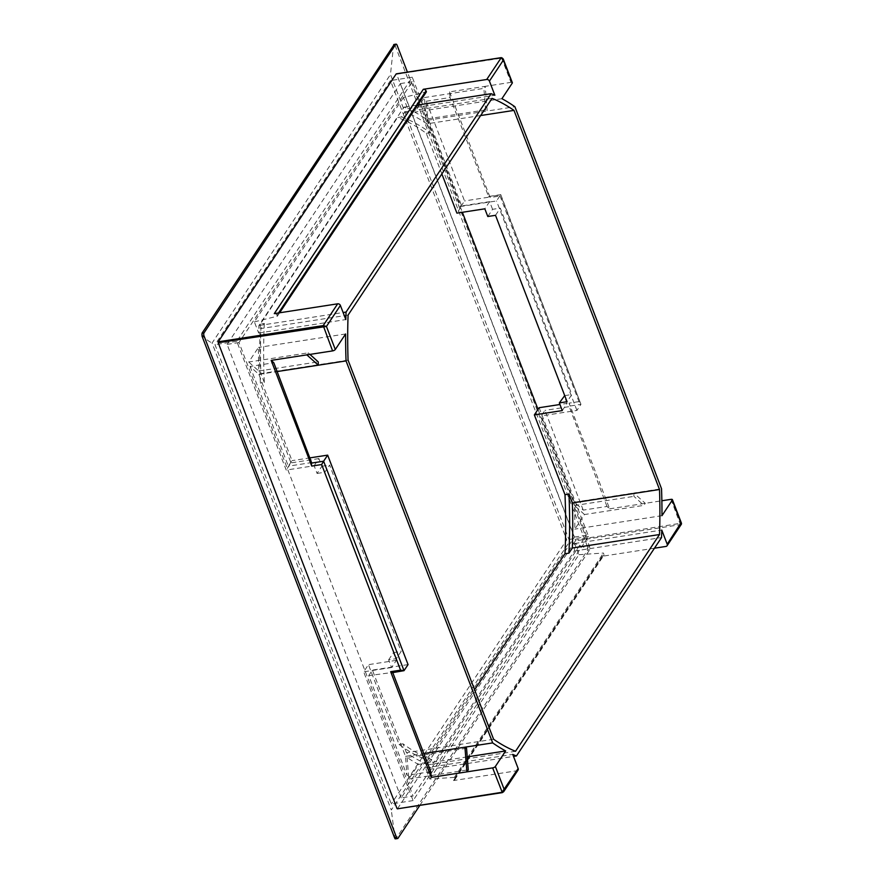 <?xml version="1.0" encoding="UTF-8"?>
<svg xmlns="http://www.w3.org/2000/svg" width="883" height="883" viewBox="0 0 883 883"><rect width="100%" height="100%" fill="white"/><g stroke="black" fill="none" stroke-linecap="round" stroke-linejoin="round"><path stroke-width="0.66" stroke-dasharray="4.42 3.31" d="M403.41 97.538L254.37 321.876L258.653 333.034A340.132 151.203 -98.8 0 1 258.896 325.54L403.984 107.141A340.132 151.203 -98.8 0 1 407.692 108.697L403.41 97.538L426.412 91.854M254.37 321.876L277.372 316.191L276.997 315.231A2.241 1.799 -146.4 0 0 274.282 313.608M258.653 333.034L345.816 319.569M407.692 108.697L494.855 95.243M368.73 675.616L372.405 670.098L405.518 756.356L407.008 775.34L368.73 675.616L392.14 672.504A2.241 0.993 -98.8 0 1 391.743 672.791M408.056 664.59L372.405 670.098M430.783 771.676L407.008 775.34M405.518 756.356L423.818 753.53M460.86 206.467L464.535 200.949L426.246 101.214L427.747 120.209L460.86 206.467L496.522 200.96L500.551 194.889L488.674 196.721A2.241 0.993 -98.8 0 1 489.072 196.434A2.241 0.993 -98.8 0 1 490.142 197.538L500.043 196.004L500.749 194.624L489.072 196.434M426.246 101.214L450.021 97.549L488.674 196.721M488.299 197.273L464.535 200.949M450.021 97.549L449.568 91.854L485.231 86.346L487.173 111.026L514.91 106.744M427.747 120.209L487.173 111.026A340.132 151.203 -98.8 0 0 485.573 109.911L483.873 88.377L485.231 86.346L510.981 82.362A2.241 0.883 159 0 1 512.339 82.671M407.118 757.471L408.818 779.005L418.509 764.413A340.132 151.203 -98.8 0 1 407.118 757.471L466.544 748.287M583.21 510.12L544.932 410.396L541.257 415.915L574.38 502.184L583.21 510.12L606.985 506.445L609.634 508.829L569.071 403.145A2.241 0.993 -98.8 0 1 569.071 406.169L580.959 404.337L576.919 410.418L541.257 415.915M426.147 119.095L424.447 97.56L414.756 112.152A340.132 151.203 -98.8 0 1 426.147 119.095L485.573 109.911M250.055 366.445L288.333 466.169L291.997 460.639L258.885 374.381L250.055 366.445L273.818 362.77M584.513 514.535L574.491 505.54A340.132 151.203 -98.8 0 1 574.811 529.138L584.513 514.535L643.939 505.363L645.296 503.321L633.806 493.012L661.533 488.718M480.65 115.541L426.831 123.852A335.65 149.205 81.2 0 0 404.911 111.81L401.5 116.953L397.538 117.56A328.94 146.225 -98.8 0 1 426.279 133.344L441.853 173.929M401.5 116.953A328.94 146.225 -98.8 0 1 430.242 132.737L426.831 123.852M430.242 132.737L426.279 133.344M314.138 465.76L318.918 458.575L321.865 466.257L317.096 473.443L314.138 465.76L286.213 470.065L236.787 341.324L412.262 77.207L461.677 205.949L456.908 213.134M348.079 315.099L260.915 328.564L264.326 323.421L260.364 324.028L397.538 117.56M260.364 324.028A328.94 146.225 81.2 0 0 260.353 383.101L290.982 462.891L286.213 470.065M539.127 407.714L588.553 536.456L413.078 800.583L363.664 671.831L368.432 664.656L399.061 744.435A328.94 146.225 -98.8 0 0 427.802 760.23L474.601 689.778M576.919 410.418L496.522 200.96M574.38 502.184L633.806 493.012A340.132 151.203 -98.8 0 1 633.917 496.356L643.939 505.363M388.641 659.833L393.41 652.647L396.368 660.341L391.588 667.515L388.641 659.833L396.368 658.641L401.136 651.455L329.591 465.065L324.823 472.25L396.368 658.641M391.588 667.515L363.664 671.831M413.078 800.583L391.29 803.949L214.999 344.69L390.463 80.574L566.754 539.822L391.29 803.949M236.787 341.324L214.999 344.69M317.096 473.443L324.823 472.25M258.885 374.381L277.196 371.555M310.308 457.813L291.997 460.639M248.752 362.019L258.774 371.026A340.132 151.203 -98.8 0 1 258.443 347.427L248.752 362.019L308.178 352.847L306.831 354.878M492.074 98.344L404.911 111.81M348.068 360.143L260.904 373.608A335.65 149.205 -98.8 0 1 260.915 328.564M318.918 458.575L290.982 462.891M264.326 323.421A328.94 146.225 81.2 0 0 264.315 382.494L260.353 383.101M264.315 382.494L260.904 373.608M493.597 739.248L406.434 752.713A335.65 149.205 81.2 0 0 428.354 764.755L431.765 759.612L427.802 760.23M431.765 759.612A328.94 146.225 -98.8 0 1 403.023 743.828L406.434 752.713M403.023 743.828L399.061 744.435M396.368 660.341L368.432 664.656M393.41 652.647L401.136 651.455M321.865 466.257L329.591 465.065M515.517 751.29L428.354 764.755M412.262 77.207L390.463 80.574M403.984 107.141L417.648 105.033M258.896 325.54L343.112 312.527M258.774 371.026L318.2 361.842M345.606 333.973L258.443 347.427M654.469 548.2L602.559 556.224L453.52 780.55A2.241 1.799 -146.4 0 0 454.767 778.32L603.806 553.994A2.241 1.799 33.6 0 1 602.559 556.224M518.045 770.075A2.241 1.799 33.6 0 1 516.919 770.76L453.52 780.55M397.46 808.751L575.429 540.871L680.418 524.657L681.146 523.2L575.418 539.966L396.622 74.183L502.35 58.035M588.553 536.456L566.754 539.822M429.855 779.016L578.895 554.69L574.612 543.531A340.132 151.203 -98.8 0 1 574.369 551.025L429.281 769.413A340.132 151.203 -98.8 0 1 425.573 767.868L429.855 779.016L454.403 777.36L454.767 778.32M425.573 767.868L512.736 754.402M429.281 769.413L513.509 756.411M574.612 543.531L661.764 530.065M574.369 551.025L661.533 537.559M574.491 505.54L633.917 496.356M661.974 515.672L574.811 529.138M609.634 508.829L661.864 500.76M449.568 91.854L490.142 197.538M393.652 44.746L390.463 74.514L569.701 541.456L391.301 809.998L212.052 343.057L390.463 74.514M201.49 334.558C203.609 337.483 207.13 340.319 212.052 343.057M419.855 805.362L589.623 549.811A2.241 0.993 81.2 0 0 589.623 546.787L407.416 72.13M575.418 539.966L575.429 540.871M398.012 838.243L396.026 838.552L587.648 550.12L589.623 549.811M589.623 546.787L587.648 547.096L587.714 548.807L569.701 541.456M587.714 548.807L587.648 550.12M396.026 838.552L395.054 838.806L391.301 809.998M587.648 547.096L395.12 45.563L397.107 45.254M394.149 44.569L395.12 45.563M562.283 410.584L567.063 403.399L559.954 404.502M567.063 403.399L564.105 395.716M564.723 395.617L571.831 394.524L567.063 401.71M487.791 216.512L492.559 209.326L500.286 208.134L571.831 394.524M492.559 209.326L489.612 201.633L461.677 205.949M501.919 98.686L414.756 112.152M467.228 756.886L418.509 764.413M578.895 554.69L603.431 553.034L603.806 553.994M408.818 779.005L468.244 769.821M424.447 97.56L483.873 88.377M312.107 462.493L288.333 466.169M489.612 201.633L484.833 208.818M495.518 215.32L500.286 208.134M606.985 506.445L569.071 406.169M568.707 406.721L544.932 410.396M309.922 354.403L308.178 352.847M392.769 672.625L392.505 671.952M277.372 316.191L279.635 312.792M454.403 777.36L603.431 553.034M500.043 196.004L578.972 401.61L580.959 404.337L500.551 194.889M500.76 194.624L580.959 404.337M401.191 797.879L227.119 344.381L400.374 83.587L574.458 537.074L401.191 797.879L413.078 796.036L238.995 342.549L412.262 81.744L462.372 212.295M227.119 344.381L238.995 342.549M400.374 83.587L412.262 81.744M538.023 409.37L586.345 535.241L413.078 796.036M574.458 537.074L586.345 535.241M404.017 670.661L392.14 672.504M516.919 770.76L502.195 792.57M671.047 499.348L680.418 524.657L665.948 546.434M578.972 401.61L569.071 403.145M501.456 57.704L510.981 82.362M278.509 312.957L276.997 315.231M454.657 779.866L603.685 555.539"/><path stroke-width="1.32" d="M277.196 371.555L346.048 360.915A340.132 151.203 81.2 0 1 345.606 333.973L335.297 349.491A2.241 0.883 159 0 1 332.582 350.904L323.211 325.595L326.445 326.434L218.222 342.714L218.222 341.809L323.211 325.595L337.67 303.818L274.282 313.608L423.321 89.282A2.241 1.799 33.6 0 1 426.036 90.894L278.509 312.957M337.67 303.818A2.241 1.799 33.6 0 1 340.397 305.441L345.816 319.569A340.132 151.203 81.2 0 1 346.059 312.074L491.147 93.686L417.648 105.033M279.635 312.792L426.412 91.854L426.036 90.894M502.35 58.035L503.376 60.11L489.425 81.104L494.855 95.243A340.132 151.203 81.2 0 0 491.147 93.686M489.425 81.104A2.241 1.799 -146.4 0 0 486.71 79.492L423.321 89.282M392.769 672.625L430.783 771.676L431.235 777.371L390.661 671.687L400.573 670.153L404.017 670.661L408.056 664.59L327.659 455.131L310.308 457.813M431.235 777.371L466.886 771.863L464.944 747.184L492.681 742.901A340.132 151.203 81.2 0 0 505.672 750.947L495.363 766.477L504.215 789.534L503.707 791.654L502.339 792.625L397.339 808.839L502.008 792.294L518.155 768.53L512.736 754.402A340.132 151.203 81.2 0 0 516.445 755.958L661.533 537.559A340.132 151.203 81.2 0 0 661.764 530.065L667.195 544.204L680.418 523.751M423.818 753.53L464.944 747.184A340.132 151.203 -98.8 0 0 466.544 748.287L468.244 769.821L466.886 771.863L492.648 767.89A2.241 0.883 -21 0 0 495.363 766.477M564.723 395.617L559.336 402.902L562.283 410.584L534.358 414.9L564.988 494.69L568.95 494.072L572.361 502.957A335.65 149.205 -98.8 0 1 572.35 548.001L568.939 553.144L564.977 553.751L474.601 689.778M659.513 489.502A335.65 149.205 -98.8 0 1 659.513 534.535L515.517 751.29A335.65 149.205 -98.8 0 1 493.597 739.248L348.068 360.143A335.65 149.205 -98.8 0 1 348.079 315.099L492.074 98.344A335.65 149.205 -98.8 0 1 513.994 110.386L659.513 489.502L572.361 502.957M513.994 110.386L480.65 115.541M441.853 173.929L456.908 213.134L484.833 208.818L487.791 216.512L495.518 215.32L567.063 401.71L559.336 402.902M534.358 414.9L539.127 407.714L559.954 404.502M564.977 553.751A328.94 146.225 81.2 0 0 564.988 494.69M654.469 548.2L665.948 546.434A2.241 1.799 -146.4 0 0 667.073 545.749L681.411 524.171L672.294 500.142L661.974 515.672A340.132 151.203 81.2 0 0 661.533 488.718L514.91 106.744A340.132 151.203 81.2 0 0 501.919 98.686L512.228 83.168L503.376 60.11L501.169 57.715L396.445 73.896M346.048 360.915L492.681 742.901M659.513 534.535L572.35 548.001M218.222 341.809L396.18 73.929M343.112 312.527L346.059 312.074M271.169 360.385L311.743 466.081A2.241 0.993 -98.8 0 1 311.732 463.045L273.818 362.77L271.169 360.385L306.831 354.878L318.321 365.198A340.132 151.203 -98.8 0 1 318.2 361.842L309.922 354.403M513.509 756.411L516.445 755.958M332.582 350.904L306.831 354.878M218.222 342.714L397.019 808.508M672.294 500.142A2.241 0.883 -21 0 0 672.405 499.646A2.241 0.883 -21 0 0 671.047 499.348L661.864 500.76M202.03 333.178L204.017 332.869A2.241 0.993 81.2 0 0 204.017 335.893L202.041 336.202L202.03 333.178L394.149 44.569M204.017 335.893L396.533 837.426A2.241 0.993 81.2 0 0 397.615 838.53A2.241 0.993 81.2 0 0 398.012 838.243L419.855 805.362M407.416 72.13L397.107 45.254A2.241 0.993 81.2 0 0 396.026 44.15A2.241 0.993 81.2 0 0 395.639 44.437L393.652 44.746M204.017 332.869L395.639 44.437M502.195 792.57L397.339 808.839M396.026 838.552L395.054 838.806L394.558 837.735L396.533 837.426M202.041 336.202L394.558 837.735M505.672 750.947L467.228 756.886M667.073 545.749A2.241 1.799 -146.4 0 0 667.195 544.204M518.155 768.53A2.241 1.799 33.6 0 1 518.045 770.075L503.707 791.654L502.339 792.625L492.648 767.89M501.456 57.704L503.233 58.951L512.339 82.671A2.241 0.883 159 0 1 512.228 83.168M568.939 553.144A328.94 146.225 81.2 0 0 568.95 494.072M327.659 455.131L323.62 461.213L404.017 670.661L391.743 672.791A2.241 0.993 -98.8 0 1 390.661 671.687M672.405 499.646L681.51 523.376M400.573 670.153L321.644 464.546L323.62 461.213L311.732 463.045M462.372 212.295L538.023 409.37M486.71 79.492L501.29 57.627L396.301 73.841M340.397 305.441L326.445 326.434L335.297 349.491M321.644 464.546L311.743 466.081M393.961 44.47L396.026 44.15M397.615 838.53L395.551 838.85M681.499 523.365L681.411 524.171"/></g></svg>
